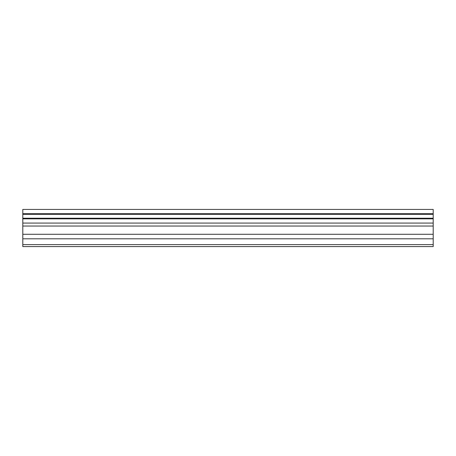 <?xml version="1.0" encoding="UTF-8"?>
<svg xmlns="http://www.w3.org/2000/svg" width="456" height="456" viewBox="0 0 456 456"><rect width="100%" height="100%" fill="white"/><g stroke="black" fill="none" stroke-linecap="round" stroke-linejoin="round"><path stroke-width="0.68" d="M22.8 238.807L22.8 209.435L433.2 209.435L433.2 246.565L22.8 246.565L22.8 238.807L433.2 238.807M433.2 218.23L22.8 218.23M22.8 214.32L433.2 214.32M433.2 213.704L22.8 213.704M433.2 244.61L22.8 244.61M22.8 234.293L433.2 234.293M22.8 226.045L433.2 226.045M22.8 223.075L433.2 223.075M22.8 218.846L433.2 218.846"/></g></svg>
